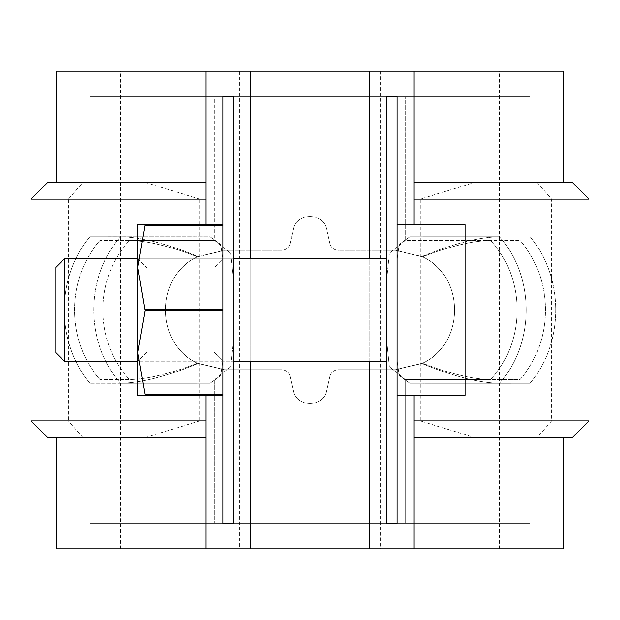 <?xml version="1.0" encoding="UTF-8"?>
<svg xmlns="http://www.w3.org/2000/svg" width="620" height="620" viewBox="0 0 620 620"><rect width="100%" height="100%" fill="white"/><g stroke="black" fill="none" stroke-linecap="round" stroke-linejoin="round"><path stroke-width="0.46" stroke-dasharray="3.1 2.33" d="M421.825 363.49L395.297 369.706L338.148 369.706C333.839 369.977 331.065 372.202 329.825 376.363L326.639 390.507C323.787 407.851 296.213 407.844 293.361 390.507L290.175 376.363C288.935 372.202 286.161 369.977 281.852 369.706L224.703 369.706L198.175 363.49C166.578 376.449 140.647 383.036 120.373 383.253L89.768 383.245L89.768 523.241L209.963 523.241L209.963 383.23L220.805 375.635L222.999 360.902L222.999 259.098L220.828 244.427L209.963 236.77L120.373 236.747C140.662 236.972 166.594 243.559 198.175 256.51L224.703 250.294L281.852 250.294C286.161 250.023 288.935 247.799 290.175 243.637L293.361 229.493C296.213 212.149 323.787 212.156 326.639 229.493L329.825 243.637C331.065 247.799 333.839 250.023 338.148 250.294L395.297 250.294L422.46 256.827C465.194 276.04 465.186 343.968 422.46 363.173L395.297 369.706L338.148 369.706C333.839 369.977 331.065 372.202 329.825 376.363L326.639 390.507C323.787 407.851 296.205 407.844 293.361 390.507L290.175 376.363C288.935 372.202 286.161 369.977 281.852 369.706L224.703 369.706L197.54 363.173C170.105 373.759 147.459 379.223 129.603 379.548L99.998 379.533L100.006 523.241L519.994 523.241L397.002 523.241L397.002 360.902L399.171 375.573L410.037 383.23L499.627 383.253C479.338 383.028 453.406 376.441 421.825 363.49L395.297 369.706L338.148 369.706C333.839 369.977 331.065 372.202 329.825 376.363L326.639 390.507C323.787 407.851 296.213 407.844 293.361 390.507L290.175 376.363C288.935 372.202 286.161 369.977 281.852 369.706L224.703 369.706L198.175 363.49C154.628 344.588 154.628 275.412 198.175 256.51L224.703 250.294L281.852 250.294C286.161 250.023 288.935 247.799 290.175 243.637L293.361 229.493C296.213 212.149 323.795 212.156 326.639 229.493L329.825 243.637C331.065 247.799 333.839 250.023 338.148 250.294L395.297 250.294L421.825 256.51C465.372 275.412 465.372 344.588 421.825 363.49C453.406 376.441 479.338 383.028 499.627 383.253C534.866 343 534.982 277.14 499.627 236.747L410.037 236.77L399.195 244.365L397.002 259.098L397.002 360.902L399.171 375.573L410.037 383.23L499.627 383.253C534.866 343 534.982 277.14 499.627 236.747L410.037 236.77L399.195 244.365L397.002 259.098L397.002 96.759L386.764 96.759L405.387 96.759L386.764 96.759L386.764 342.139L389.29 366.699L405.387 379.517L490.397 379.548C472.549 379.223 449.903 373.767 422.46 363.173L395.297 369.706L338.148 369.706C333.839 369.977 331.065 372.202 329.825 376.363L326.639 390.507C323.787 407.851 296.205 407.844 293.361 390.507L290.175 376.363C288.935 372.202 286.161 369.977 281.852 369.706L224.703 369.706L197.54 363.173C154.806 343.961 154.814 276.032 197.54 256.827L224.703 250.294L281.852 250.294C286.161 250.023 288.935 247.799 290.175 243.637L293.361 229.493C296.213 212.149 323.787 212.156 326.639 229.493L329.825 243.637C331.065 247.799 333.839 250.023 338.148 250.294L395.297 250.294L421.825 256.51C453.421 243.552 479.353 236.964 499.627 236.747C479.353 236.964 453.421 243.552 421.825 256.51C465.372 275.412 465.372 344.588 421.825 363.49M397.002 523.241L530.232 523.241L397.002 523.241L397.002 96.759L410.037 96.759L410.037 236.77L410.037 96.759L530.232 96.759L530.232 236.755C564.13 277.853 564.13 342.147 530.232 383.245L499.627 383.253L530.232 383.245L530.232 523.241L89.768 523.241L209.963 523.241L209.963 383.23L220.805 375.635L222.999 360.902L222.999 96.759L89.768 96.759L222.999 96.759L222.999 523.241L100.006 523.241L519.994 523.241L397.002 523.241L397.002 96.759L530.232 96.759L89.768 96.759L89.768 236.755L120.373 236.747C140.662 236.972 166.594 243.559 198.175 256.51C154.628 275.412 154.628 344.588 198.175 363.49C166.578 376.449 140.647 383.036 120.373 383.253L209.963 383.23L120.373 383.253C85.134 343 85.017 277.14 120.373 236.747C85.017 277.14 85.134 343 120.373 383.253L89.768 383.245C55.87 342.147 55.87 277.853 89.768 236.755L209.963 236.77L209.963 96.759L209.963 236.77L220.828 244.427L222.999 259.098L222.999 96.759L233.236 96.759L100.006 96.759L519.994 96.759L405.387 96.759L519.994 96.759L519.994 240.467C553.877 278.667 553.877 341.333 519.994 379.533L490.397 379.548C472.549 379.223 449.903 373.767 422.46 363.173C465.186 343.968 465.194 276.04 422.46 256.827C449.895 246.241 472.541 240.777 490.397 240.452C525.969 277.721 525.969 342.279 490.397 379.548L405.387 379.517L389.29 366.699L386.764 342.139L386.764 523.241L386.764 96.759L386.764 523.241M405.387 240.483L389.313 253.216L386.764 277.861L389.313 253.216L405.387 240.483L405.387 96.759L405.387 240.483L520.002 240.467L405.387 240.483M397.002 310L397.002 224.703L397.002 395.297L397.002 224.703L397.002 395.297L397.002 310L465.24 310L465.24 224.703L397.002 224.703L465.24 224.703L465.24 310L397.002 310L465.24 310L465.24 395.297L465.24 224.703L397.002 224.703M233.236 523.241L233.236 277.861L230.71 253.301L214.613 240.483L214.613 96.759L233.236 96.759L233.236 523.241L233.236 342.139L230.687 366.784L214.613 379.517L230.687 366.784L233.236 342.139L233.236 277.861L230.71 253.301L214.613 240.483L129.603 240.452C147.452 240.777 170.097 246.233 197.54 256.827L224.703 250.294L281.852 250.294C286.161 250.023 288.935 247.799 290.175 243.637L293.361 229.493C296.213 212.149 323.795 212.156 326.639 229.493L329.825 243.637C331.065 247.799 333.839 250.023 338.148 250.294L395.297 250.294L422.46 256.827C449.895 246.241 472.541 240.777 490.397 240.452C525.969 277.721 525.969 342.279 490.397 379.548L520.002 379.533C553.877 341.333 553.877 278.667 519.994 240.467L519.994 96.759L100.006 96.759L100.006 240.467L129.603 240.452C94.031 277.721 94.031 342.279 129.603 379.548L99.998 379.533C66.123 341.333 66.123 278.667 100.006 240.467L129.603 240.452C94.031 277.721 94.031 342.279 129.603 379.548C147.459 379.223 170.105 373.759 197.54 363.173C154.806 343.961 154.814 276.032 197.54 256.827C170.097 246.233 147.452 240.777 129.603 240.452L214.613 240.483L214.613 96.759L100.006 96.759L100.006 240.467C66.123 278.667 66.123 341.333 100.006 379.533L100.006 523.241L214.613 523.241L214.613 379.517L214.613 523.241L222.999 523.241L222.999 360.902L222.999 523.241M233.236 310L233.236 369.706L233.236 310M222.999 310L222.999 369.706L222.999 310M386.764 310L386.764 369.706L386.764 310M120.474 548.824L120.474 71.176L250.294 71.176L239.576 71.176L239.576 548.824L250.294 548.824L120.474 548.824L239.576 548.824M369.706 71.176L499.526 71.176L369.706 71.176L369.706 548.824L499.526 548.824L369.706 548.824M120.474 71.176L239.576 71.176M563.409 71.176L56.59 71.176M205.941 224.703L205.941 395.297M205.941 71.176L205.941 548.824M250.294 258.827L250.294 361.173M530.232 96.759L89.768 96.759L89.768 236.755C55.87 277.853 55.87 342.147 89.768 383.245L89.768 523.241L530.232 523.241L530.232 383.245C564.13 342.147 564.13 277.853 530.232 236.755L530.232 96.759M250.294 71.176L250.294 548.824M31 199.113L68.448 199.113L68.448 420.887L199.787 420.887L143.964 437.945L83.219 437.945L68.448 420.887L31 420.887M414.059 548.824L414.059 437.945L563.409 437.945L476.036 437.945L420.213 420.887L420.213 199.113L476.036 182.055L563.409 182.055L414.059 182.055L414.059 71.176M563.409 548.824L56.59 548.824M205.941 437.945L143.964 437.945M48.058 182.055L83.219 182.055L68.448 199.113L199.787 199.113L199.787 420.887M199.787 199.113L143.964 182.055L56.59 182.055L205.941 182.055M369.706 361.173L369.706 258.827M48.058 437.945L83.219 437.945M414.059 395.297L414.059 224.703M414.059 437.945L414.059 182.055M83.219 182.055L143.964 182.055M420.213 199.113L589 199.113M476.036 182.055L571.942 182.055M476.036 437.945L571.942 437.945M420.213 420.887L589 420.887M397.002 335.591L397.002 258.827L397.002 335.591M64.348 258.827L55.823 267.352L55.823 352.648L55.823 267.352L55.823 352.648L64.348 361.173L64.348 258.827L64.348 361.173L64.348 258.827L386.764 258.827M397.002 395.297L465.24 395.297L397.002 395.297L465.24 395.297L465.24 310M137.702 395.297L137.702 352.648L145.088 310.697L137.702 352.648L145.088 395.297L222.999 395.297L137.702 395.297L145.088 395.297L145.088 394.599L222.999 394.599L222.999 224.703L222.999 395.297L222.999 224.703L222.999 395.297L222.999 394.599L145.088 394.599L145.088 395.297L137.702 395.297L137.702 352.648L145.088 394.599L222.999 394.599M145.088 309.303L137.702 352.648L137.702 361.173L137.702 224.703L137.702 267.352L145.088 309.303L222.999 309.303L145.088 309.303L145.088 310.697L222.999 310.697L145.088 310.697L137.702 267.352L137.702 352.648L137.702 224.703L222.999 224.703L145.088 224.703L137.702 267.352L145.088 309.303L222.999 309.303M137.702 267.36L137.702 352.64M137.702 258.827L146.94 268.057L146.94 351.943L146.94 268.057L213.761 268.057L213.761 351.943L213.761 268.057L222.999 258.827L222.999 361.173L222.999 258.827L222.999 361.173L222.999 258.827L213.761 268.057L213.761 351.943L213.761 268.057L146.94 268.057L146.94 351.943L146.94 268.057L137.702 258.827L137.702 361.173L137.702 258.827L233.236 258.827M145.088 394.599L137.702 352.648L137.702 267.352L145.088 225.401L222.999 225.401L145.088 225.401L145.088 224.703L222.999 224.703M137.702 352.648L137.702 361.173L233.236 361.173M145.088 395.297L222.999 395.297M145.088 310.697L222.999 310.697M222.999 225.401L145.088 225.401L137.702 267.352M145.088 225.401L145.088 224.703M410.037 523.241L410.037 383.23L410.037 523.241M405.387 523.241L405.387 379.517L405.387 523.241M380.424 71.176L380.424 548.824M536.781 182.055L551.552 199.113L551.552 420.887L536.781 437.945M519.994 379.533L519.994 523.241L519.994 379.533M222.999 369.706L233.236 369.706L222.999 369.706M222.999 250.294L233.236 250.294L222.999 250.294M386.764 369.706L397.002 369.706L386.764 369.706M386.764 250.294L397.002 250.294L386.764 250.294M499.526 548.824L499.526 71.176M386.764 361.173L64.348 361.173M146.94 351.943L137.702 361.173L146.94 351.943L213.761 351.943L222.999 361.173L213.761 351.943L146.94 351.943"/><path stroke-width="0.93" d="M222.999 523.241L233.236 523.241L222.999 523.241L222.999 96.759L233.236 96.759L233.236 523.241L222.999 523.241L233.236 523.241M386.764 523.241L397.002 523.241L386.764 523.241L386.764 96.759L397.002 96.759L397.002 523.241L386.764 523.241L397.002 523.241M56.59 182.055L56.59 71.176L250.294 71.176L250.294 258.827M369.706 258.827L369.706 71.176L250.294 71.176M369.706 71.176L563.409 71.176L563.409 182.055M205.941 71.176L205.941 224.703M205.941 395.297L205.941 548.824L250.294 548.824L250.294 361.173M369.706 361.173L369.706 548.824L250.294 548.824M369.706 548.824L563.409 548.824L563.409 437.945M56.59 437.945L56.59 548.824L205.941 548.824M205.941 420.887L31 420.887L31 199.113L205.941 199.113M205.941 437.945L48.058 437.945L31 420.887M414.059 548.824L414.059 395.297M414.059 224.703L414.059 71.176M205.941 182.055L48.058 182.055L31 199.113M414.059 182.055L571.942 182.055L589 199.113L414.059 199.113M414.059 420.887L589 420.887L571.942 437.945L414.059 437.945M397.002 224.703L465.24 224.703L465.24 310L397.002 310M465.24 310L465.24 395.297L397.002 395.297M64.348 361.173L55.823 352.648L55.823 267.352L64.348 258.827L64.348 361.173L137.702 361.173L137.702 395.297L222.999 395.297M137.702 352.64L145.088 310.697L137.702 267.352L145.088 224.703L137.702 224.703L137.702 395.297M222.999 394.599L145.088 394.599L145.088 395.297M145.088 394.599L137.702 352.648M145.088 310.697L222.999 310.697M145.088 309.303L222.999 309.303M145.088 225.401L222.999 225.401M145.088 224.703L222.999 224.703M589 420.887L589 199.113M233.236 361.173L386.764 361.173M64.348 258.827L137.702 258.827M233.236 258.827L386.764 258.827"/></g></svg>
